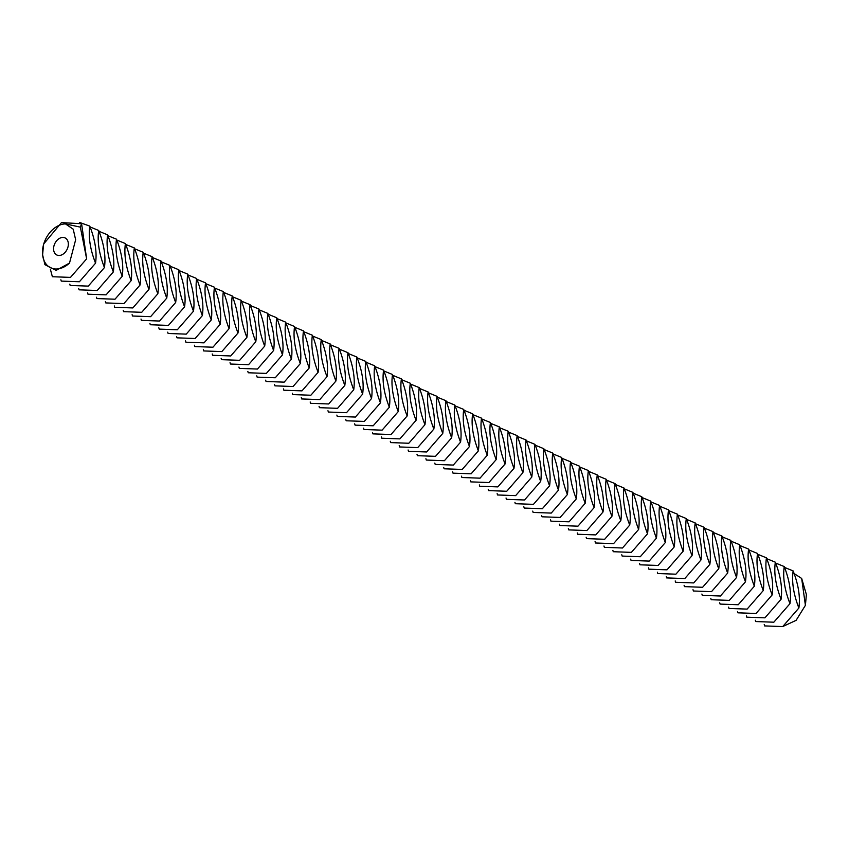 <?xml version="1.0" encoding="UTF-8"?>
<svg xmlns="http://www.w3.org/2000/svg" width="849" height="849" viewBox="0 0 849 849"><rect width="100%" height="100%" fill="white"/><g stroke="black" fill="none" stroke-linecap="round" stroke-linejoin="round"><path stroke-width="1.27" d="M60.099 238.081A9.477 6.792 116.1 0 1 65.129 237.943A9.477 6.792 116.1 0 1 67.06 249.447A9.477 6.792 116.1 0 1 56.787 254.976A9.477 6.792 116.1 0 1 53.784 246.645A9.477 6.792 116.1 0 1 60.099 238.081M65.469 223.903L73.226 229.198L75.646 239.779L69.512 263.063A23.698 16.991 116.1 0 1 42.609 254.817A23.698 16.991 116.1 0 1 58.793 225.505A23.698 16.991 116.1 0 1 65.469 223.903L80.358 227.139L86.64 258.839L70.499 277.39L52.373 276.732L50.42 269.451M782.99 626.435L796.118 620.343L805.404 605.337L801.668 578.434L794.048 573.531M805.404 605.337L806.391 594.555L801.668 578.434M69.512 263.063L56.087 270.396L44.923 264.676L42.609 254.817L43.586 244.066L61.489 222.608L81.589 223.743L80.358 227.139M764.217 624.588L764.609 625.915L782.736 626.562L798.877 608.011C793.507 594.183 791.597 581.82 793.136 570.921C798.506 584.749 800.416 597.112 798.877 608.011M784.529 567.408L793.136 570.921M81.589 223.743L86.64 258.839M79.583 222.438L89.792 226.11C95.162 239.938 97.083 252.302 95.544 263.201L79.403 281.751L61.277 281.104L60.884 279.767M95.544 263.201C90.174 249.373 88.254 237.009 89.792 226.11M755.313 620.216L755.706 621.553L773.832 622.2L789.973 603.65C784.603 589.822 782.693 577.458 784.232 566.559C789.602 580.387 791.512 592.751 789.973 603.65M90.09 226.959L98.696 230.472C104.066 244.3 105.976 256.663 104.438 267.562L88.296 286.113L70.18 285.466L69.788 284.139M104.438 267.562C99.068 253.734 97.157 241.371 98.696 230.472M775.625 563.046L784.232 566.559M98.993 231.321L107.6 234.833C112.97 248.661 114.88 261.025 113.341 271.924L97.2 290.485L79.074 289.827L78.692 288.501M113.341 271.924C107.972 258.107 106.061 245.732 107.6 234.833M766.721 558.674L775.328 562.187C780.698 576.015 782.608 588.378 781.069 599.277L764.928 617.839L746.802 617.181L746.42 615.854M781.069 599.277C775.699 585.46 773.789 573.096 775.328 562.187M107.897 235.693L116.504 239.206C121.874 253.023 123.784 265.397 122.245 276.296L106.104 294.847L87.978 294.2L87.596 292.863M122.245 276.296C116.875 262.468 114.965 250.105 116.504 239.206M737.516 611.492L737.898 612.819L756.024 613.477L772.166 594.916C766.796 581.087 764.885 568.724 766.424 557.825C771.794 571.653 773.704 584.016 772.166 594.916M757.817 554.312L766.424 557.825M116.801 240.055L125.408 243.567C130.778 257.396 132.688 269.759 131.149 280.658L115.008 299.209L96.882 298.561L96.499 297.235M131.149 280.658C125.779 266.83 123.869 254.467 125.408 243.567M728.612 607.12L728.994 608.457L747.12 609.104L763.262 590.554C757.892 576.726 755.981 564.362 757.52 553.463C762.89 567.291 764.8 579.655 763.262 590.554M748.914 549.95L757.52 553.463M125.705 244.416L134.312 247.929C139.682 261.757 141.592 274.121 140.053 285.02L123.912 303.581L105.785 302.923L105.393 301.597M140.053 285.02C134.683 271.192 132.773 258.828 134.312 247.929M719.708 602.758L720.101 604.085L738.227 604.743L754.358 586.192C748.998 572.364 747.078 560 748.616 549.091C753.986 562.919 755.897 575.282 754.358 586.192M740.01 545.578L748.616 549.091M134.609 248.778L143.216 252.291C148.586 266.119 150.496 278.483 148.957 289.392L132.815 307.943L114.689 307.285L114.297 305.958M148.957 289.392C143.587 275.564 141.677 263.201 143.216 252.291M710.804 598.396L711.197 599.723L729.323 600.381L745.464 581.82C740.095 567.992 738.174 555.628 739.712 544.729C745.082 558.557 747.003 570.921 745.464 581.82M731.116 541.216L739.712 544.729M143.513 253.151L152.109 256.663C157.479 270.491 159.4 282.855 157.861 293.754L141.719 312.305L123.593 311.657L123.201 310.32M157.861 293.754C152.491 279.926 150.57 267.562 152.109 256.663M701.9 594.035L702.293 595.361L720.419 596.009L736.561 577.458C731.191 563.63 729.27 551.266 730.809 540.367C736.179 554.195 738.099 566.559 736.561 577.458M722.212 536.855L730.809 540.367M152.417 257.512L161.013 261.025C166.383 274.853 168.304 287.217 166.765 298.116L150.623 316.666L132.497 316.019L132.104 314.692M166.765 298.116C161.395 284.288 159.474 271.924 161.013 261.025M692.996 589.662L693.389 591L711.515 591.647L727.657 573.096C722.287 559.268 720.366 546.905 721.905 536.006C727.275 549.834 729.195 562.197 727.657 573.096M713.309 532.493L721.905 536.006M684.092 585.301L684.485 586.627L702.611 587.285L718.753 568.724C713.383 554.906 711.462 542.543 713.001 531.633C718.371 545.461 720.292 557.825 718.753 568.724M704.405 528.12L713.001 531.633M161.321 261.874L169.917 265.387C175.287 279.215 177.208 291.578 175.669 302.477L159.527 321.039L141.401 320.381L141.008 319.054M175.669 302.477C170.299 288.649 168.378 276.286 169.917 265.387M675.188 580.939L675.581 582.265L693.707 582.923L709.849 564.362C704.479 550.534 702.558 538.17 704.097 527.271C709.467 541.1 711.388 553.463 709.849 564.362M695.501 523.759L704.097 527.271M170.225 266.236L178.821 269.759C184.191 283.577 186.111 295.94 184.573 306.85L168.431 325.4L150.305 324.743L149.912 323.416M184.573 306.85C179.203 293.022 177.282 280.658 178.821 269.759M666.285 576.567L666.677 577.904L684.803 578.551L700.945 560C695.575 546.172 693.665 533.809 695.193 522.91C700.563 536.738 702.484 549.101 700.945 560M179.128 270.608L187.725 274.121C193.094 287.949 195.015 300.313 193.476 311.212L177.335 329.762L159.209 329.115L158.816 327.778M193.476 311.212C188.107 297.383 186.186 285.02 187.725 274.121M686.597 519.397L695.193 522.91M188.032 274.97L196.628 278.483C201.998 292.311 203.919 304.674 202.38 315.573L186.239 334.135L168.113 333.477L167.72 332.15M202.38 315.573C197.01 301.745 195.09 289.382 196.628 278.483M677.693 515.025L686.3 518.548C691.67 532.365 693.58 544.729 692.041 555.639L675.9 574.189L657.773 573.531L657.381 572.205M692.041 555.639C686.671 541.811 684.761 529.447 686.3 518.548M196.926 279.332L205.532 282.844C210.902 296.672 212.812 309.036 211.274 319.946L195.143 338.496L177.017 337.838L176.624 336.512M211.274 319.946C205.904 306.118 203.993 293.754 205.532 282.844M648.477 567.843L648.869 569.17L666.996 569.828L683.137 551.266C677.767 537.438 675.857 525.075 677.396 514.176C682.766 528.004 684.676 540.367 683.137 551.266M668.789 510.663L677.396 514.176M205.829 283.704L214.436 287.217C219.806 301.045 221.716 313.408 220.178 324.307L204.036 342.858L185.91 342.211L185.528 340.873M220.178 324.307C214.808 310.479 212.897 298.116 214.436 287.217M639.584 563.481L639.966 564.808L658.092 565.455L674.233 546.905C668.863 533.076 666.953 520.713 668.492 509.814C673.862 523.642 675.772 536.006 674.233 546.905M659.885 506.301L668.492 509.814M214.733 288.066L223.34 291.578C228.71 305.407 230.62 317.77 229.081 328.669L212.94 347.22L194.814 346.572L194.432 345.246M229.081 328.669C223.712 314.841 221.801 302.477 223.34 291.578M630.68 559.109L631.062 560.446L649.188 561.093L665.329 542.543C659.96 528.715 658.049 516.351 659.588 505.452C664.958 519.28 666.868 531.644 665.329 542.543M650.981 501.939L659.588 505.452M223.637 292.427L232.244 295.94C237.614 309.768 239.524 322.132 237.985 333.031L221.844 351.592L203.718 350.934L203.335 349.608M237.985 333.031C232.615 319.203 230.705 306.839 232.244 295.94M621.776 554.747L622.158 556.074L640.284 556.732L656.426 538.181C651.056 524.353 649.145 511.989 650.684 501.08C656.054 514.908 657.964 527.271 656.426 538.181M642.077 497.567L650.684 501.08M232.541 296.789L241.148 300.313C246.518 314.13 248.428 326.494 246.889 337.403L230.748 355.954L212.621 355.296L212.229 353.969M246.889 337.403C241.519 323.575 239.609 311.212 241.148 300.313M612.872 550.385L613.265 551.712L631.391 552.37L647.522 533.809C642.152 519.981 640.242 507.617 641.78 496.718C647.15 510.546 649.061 522.91 647.522 533.809M633.174 493.205L641.78 496.718M241.445 301.162L250.052 304.674C255.422 318.502 257.332 330.866 255.793 341.765L239.651 360.316L221.525 359.668L221.133 358.331M255.793 341.765C250.423 327.937 248.513 315.573 250.052 304.674M603.968 546.013L604.361 547.35L622.487 547.998L638.628 529.447C633.258 515.619 631.338 503.255 632.876 492.356C638.246 506.184 640.167 518.548 638.628 529.447M624.28 488.844L632.876 492.356M595.064 541.651L595.457 542.989L613.583 543.636L629.725 525.085C624.355 511.257 622.434 498.894 623.973 487.995C629.342 501.812 631.263 514.186 629.725 525.085M615.376 484.471L623.973 487.995M250.349 305.523L258.945 309.036C264.315 322.864 266.236 335.228 264.697 346.127L248.555 364.688L230.429 364.03L230.037 362.703M264.697 346.127C259.327 332.299 257.417 319.935 258.945 309.036M586.16 537.29L586.553 538.616L604.679 539.274L620.821 520.713C615.451 506.885 613.53 494.521 615.069 483.622C620.439 497.45 622.359 509.814 620.821 520.713M606.473 480.109L615.069 483.622M259.253 309.885L267.849 313.398C273.219 327.226 275.14 339.589 273.601 350.488L257.459 369.05L239.333 368.392L238.94 367.065M273.601 350.488C268.231 336.671 266.31 324.307 267.849 313.398M577.256 532.928L577.649 534.254L595.775 534.902L611.917 516.351C606.547 502.523 604.626 490.16 606.165 479.261C611.535 493.089 613.456 505.452 611.917 516.351M268.157 314.257L276.753 317.77C282.123 331.598 284.044 343.962 282.505 354.861L266.363 373.411L248.237 372.764L247.844 371.427M282.505 354.861C277.135 341.033 275.214 328.669 276.753 317.77M597.569 475.748L606.165 479.261M277.061 318.619L285.657 322.132C291.027 335.96 292.947 348.323 291.409 359.223L275.267 377.773L257.141 377.126L256.748 375.799M291.409 359.223C286.039 345.394 284.118 333.031 285.657 322.132M588.665 471.386L597.261 474.899C602.631 488.727 604.552 501.09 603.013 511.989L586.871 530.54L568.745 529.893L568.352 528.556M603.013 511.989C597.643 498.161 595.722 485.798 597.261 474.899M285.964 322.981L294.561 326.494C299.93 340.322 301.851 352.685 300.313 363.584L284.171 382.146L266.045 381.488L265.652 380.161M300.313 363.584C294.943 349.756 293.022 337.393 294.561 326.494M559.449 524.194L559.841 525.52L577.967 526.178L594.109 507.628C588.739 493.8 586.818 481.436 588.357 470.526C593.727 484.354 595.648 496.718 594.109 507.628M579.761 467.014L588.357 470.526M294.868 327.343L303.464 330.855C308.834 344.683 310.755 357.047 309.216 367.957L293.075 386.507L274.949 385.849L274.556 384.523M309.216 367.957C303.846 354.129 301.926 341.765 303.464 330.855M550.545 519.832L550.937 521.159L569.063 521.817L585.205 503.255C579.835 489.427 577.925 477.064 579.464 466.165C584.834 479.993 586.744 492.356 585.205 503.255M570.857 462.652L579.464 466.165M303.762 331.715L312.368 335.228C317.738 349.056 319.649 361.419 318.11 372.318L301.979 390.869L283.853 390.222L283.46 388.884M318.11 372.318C312.75 358.49 310.83 346.127 312.368 335.228M541.641 515.47L542.033 516.797L560.16 517.444L576.301 498.894C570.931 485.066 569.021 472.702 570.56 461.803C575.93 475.631 577.84 487.995 576.301 498.894M561.953 458.29L570.56 461.803M312.665 336.077L321.272 339.589C326.642 353.417 328.552 365.781 327.014 376.68L310.872 395.231L292.746 394.583L292.364 393.257M327.014 376.68C321.644 362.852 319.733 350.488 321.272 339.589M532.748 511.098L533.13 512.435L551.256 513.083L567.397 494.532C562.027 480.704 560.117 468.34 561.656 457.441C567.026 471.269 568.936 483.633 567.397 494.532M553.049 453.928L561.656 457.441M321.569 340.438L330.176 343.951C335.546 357.779 337.456 370.143 335.917 381.042L319.776 399.603L301.65 398.945L301.268 397.619M335.917 381.042C330.548 367.224 328.637 354.85 330.176 343.951M523.844 506.736L524.226 508.063L542.352 508.721L558.493 490.16C553.124 476.342 551.213 463.968 552.752 453.069C558.122 466.897 560.032 479.261 558.493 490.16M544.145 449.556L552.752 453.069M330.473 344.811L339.08 348.323C344.45 362.141 346.36 374.515 344.821 385.414L328.68 403.965L310.554 403.317L310.172 401.98M344.821 385.414C339.451 371.586 337.541 359.223 339.08 348.323M514.94 502.375L515.322 503.701L533.448 504.348L549.59 485.798C544.22 471.97 542.309 459.606 543.848 448.707C549.218 462.535 551.128 474.899 549.59 485.798M535.241 445.194L543.848 448.707M506.036 498.002L506.428 499.339L524.544 499.987L540.686 481.436C535.316 467.608 533.405 455.244 534.944 444.345C540.314 458.173 542.224 470.537 540.686 481.436M526.338 440.833L534.944 444.345M339.377 349.172L347.984 352.685C353.354 366.513 355.264 378.877 353.725 389.776L337.584 408.327L319.457 407.679L319.065 406.353M353.725 389.776C348.355 375.948 346.445 363.584 347.984 352.685M497.132 493.64L497.525 494.967L515.651 495.625L531.792 477.074C526.422 463.246 524.502 450.883 526.04 439.973C531.41 453.801 533.331 466.165 531.792 477.074M517.444 436.46L526.04 439.973M348.281 353.534L356.888 357.047C362.258 370.875 364.168 383.239 362.629 394.138L346.488 412.699L328.361 412.041L327.969 410.714M362.629 394.138C357.259 380.31 355.349 367.946 356.888 357.047M488.228 489.279L488.621 490.605L506.747 491.263L522.888 472.702C517.519 458.874 515.598 446.51 517.137 435.611C522.506 449.439 524.427 461.803 522.888 472.702M357.185 357.896L365.792 361.409C371.151 375.237 373.072 387.6 371.533 398.51L355.391 417.061L337.265 416.403L336.873 415.076M371.533 398.51C366.163 384.682 364.253 372.318 365.792 361.409M508.54 432.099L517.137 435.611M366.089 362.268L374.685 365.781C380.055 379.609 381.976 391.973 380.437 402.872L364.295 421.422L346.169 420.775L345.776 419.438M380.437 402.872C375.067 389.044 373.146 376.68 374.685 365.781M499.637 427.737L508.233 431.25C513.603 445.078 515.523 457.441 513.985 468.34L497.843 486.891L479.717 486.244L479.324 484.917M513.985 468.34C508.615 454.512 506.694 442.149 508.233 431.25M374.993 366.63L383.589 370.143C388.959 383.971 390.88 396.334 389.341 407.233L373.199 425.784L355.073 425.137L354.68 423.81M389.341 407.233C383.971 393.405 382.05 381.042 383.589 370.143M470.42 480.545L470.813 481.882L488.939 482.529L505.081 463.978C499.711 450.15 497.79 437.787 499.329 426.888C504.699 440.716 506.62 453.079 505.081 463.978M490.733 423.375L499.329 426.888M383.897 370.992L392.493 374.505C397.863 388.333 399.783 400.696 398.245 411.595L382.103 430.156L363.977 429.498L363.584 428.172M398.245 411.595C392.875 397.767 390.954 385.404 392.493 374.505M461.516 476.183L461.909 477.509L480.035 478.167L496.177 459.606C490.807 445.789 488.886 433.425 490.425 422.515C495.795 436.344 497.716 448.707 496.177 459.606M481.829 419.003L490.425 422.515M392.8 375.354L401.397 378.877C406.767 392.694 408.687 405.058 407.149 415.968L391.007 434.518L372.881 433.871L372.488 432.534M407.149 415.968C401.779 402.139 399.858 389.776 401.397 378.877M452.613 471.821L453.005 473.148L471.131 473.806L487.273 455.244C481.903 441.416 479.982 429.053 481.521 418.154C486.891 431.982 488.812 444.345 487.273 455.244M472.925 414.641L481.521 418.154M401.704 379.726L410.3 383.239C415.67 397.067 417.591 409.43 416.052 420.329L399.911 438.88L381.785 438.233L381.392 436.895M416.052 420.329C410.683 406.501 408.762 394.138 410.3 383.239M443.709 467.449L444.101 468.786L462.227 469.433L478.369 450.883C472.999 437.055 471.089 424.691 472.628 413.792C477.998 427.62 479.908 439.984 478.369 450.883M464.021 410.279L472.628 413.792M410.598 384.088L419.204 387.6C424.574 401.428 426.485 413.792 424.956 424.691L408.815 443.252L390.689 442.594L390.296 441.268M424.956 424.691C419.586 410.863 417.666 398.499 419.204 387.6M434.805 463.087L435.197 464.414L453.324 465.072L469.465 446.521C464.095 432.693 462.185 420.329 463.724 409.43C469.094 423.248 471.004 435.611 469.465 446.521M455.117 405.907L463.724 409.43M419.502 388.449L428.108 391.962C433.478 405.79 435.388 418.154 433.85 429.063L417.708 447.614L399.582 446.956L399.2 445.629M433.85 429.063C428.48 415.235 426.569 402.872 428.108 391.962M425.911 458.725L426.294 460.052L444.42 460.71L460.561 442.149C455.191 428.321 453.281 415.957 454.82 405.058C460.19 418.886 462.1 431.25 460.561 442.149M446.213 401.545L454.82 405.058M417.008 454.364L417.39 455.69L435.516 456.338L451.657 437.787C446.287 423.959 444.377 411.595 445.916 400.696C451.286 414.524 453.196 426.888 451.657 437.787M437.309 397.183L445.916 400.696M428.405 392.822L437.012 396.334C442.382 410.163 444.292 422.526 442.753 433.425L426.612 451.976L408.486 451.328L408.104 449.991M442.753 433.425C437.384 419.597 435.473 407.233 437.012 396.334"/></g></svg>
